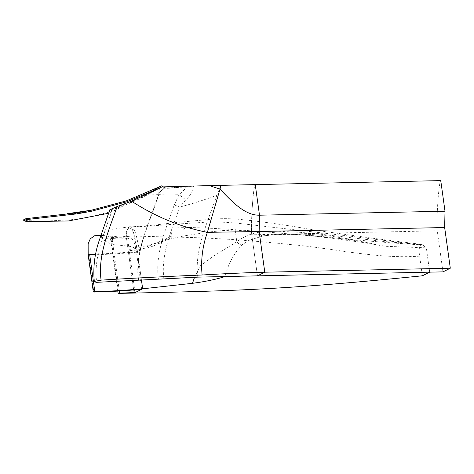 <?xml version="1.0" encoding="UTF-8"?>
<svg xmlns="http://www.w3.org/2000/svg" width="474" height="474" viewBox="0 0 474 474"><rect width="100%" height="100%" fill="white"/><g stroke="black" fill="none" stroke-linecap="round" stroke-linejoin="round"><path stroke-width="0.36" stroke-dasharray="2.37 1.78" d="M110.673 239.323L109.601 239.05L111.426 238.469L118.725 238.92L128.176 238.647L127.767 239.903L111.224 239.974L110.673 239.323C109.932 238.481 110.004 237.865 110.875 237.48L126.333 237.142L134.095 293.056L126.333 237.142C125.954 232.242 126.836 228.871 128.975 227.034L131.126 226.993C142.366 226.596 154.589 225.814 167.808 224.646L205.983 222.199C218.834 221.838 230.66 222.33 241.45 223.681L346.251 235.702L420.693 244.898C419.075 247.138 418.72 250.882 419.632 256.138L422.364 275.803M194.547 277.207L200.277 265.837L213.347 256.227L236.81 241.787C243.47 236.639 251.036 233.439 259.509 232.189L235.187 230.086L223.041 230.548L210.64 231.81L185.992 235.584C169.443 238.695 152.557 243.186 139.492 250.515L137.507 251.688C134.906 245.331 126.783 246.35 120.941 245.366C114.572 244.691 108.428 244.146 103.593 239.637C98.011 233.368 106.591 236.33 110.596 236.68C115.407 237.255 120.657 237.409 126.333 237.142L171.991 235.916C171.233 232.248 171.458 229.292 172.672 227.052L186.27 227.402C260.054 229.232 337.488 239.69 420.693 244.898L422.387 244.738L421.919 244.454L368.126 237.64L312.976 229.837C288.678 225.387 264.693 221.951 241.029 219.521C232.722 218.573 223.586 218.407 213.62 219.029L172.459 222.91L153.961 225.138L131.719 226.85L172.672 227.052M117.813 291.101L110.72 240.022L109.601 239.05M141.649 289.306L136.494 252.192C134.444 240.514 131.665 235.999 128.176 238.647M88.294 254.728L88.691 254.953L93.84 292.061M127.767 239.903L134.699 289.875M139.492 250.515L135.475 231.608L131.725 226.85L128.975 227.034C131.553 224.469 134.397 232.687 137.507 251.688L141.442 280.016L137.507 251.688L133.372 232.142L129.509 226.916L126.842 230.453L126.333 237.142M110.827 239.755L111.224 239.974L118.636 293.388M119.347 291L112.255 239.874L112.824 238.612L118.725 238.92M358.806 240.982C340.859 238.469 324.696 236.621 310.31 235.436C303.016 234.677 295.195 234.263 286.859 234.197C281.212 234.109 269.262 234.594 263.248 235.856C294.638 232.337 326.491 234.043 358.806 240.982L385.125 246.296L426.333 247.831L429.705 272.153M235.187 230.086L236.81 241.787C239.062 244.43 240.988 245.331 242.593 244.495L249.01 240.3L263.248 235.856C261.689 236.277 260.445 235.057 259.509 232.189C266.228 231.377 273.196 231.099 280.407 231.359L300.083 232.325L318.741 233.996L383.49 241.426L422.387 244.738L426.333 247.831M419.632 256.138C376.042 259.248 332.807 247.997 290.686 244.59C253.519 240.602 217.714 238.167 183.278 237.278C182.354 231.827 183.349 228.539 186.27 227.402M183.278 237.278L169.799 237C157.652 245.905 143.782 250.432 128.199 250.586M169.799 237L171.766 237.237L171.991 235.916C157.931 243.263 143.29 247.825 128.063 249.597M242.593 244.495C234.049 252.974 228.231 263.663 225.126 276.549M263.248 235.856L262.863 235.981C282.077 233.688 300.557 233.883 318.303 236.567L361.597 242.285L385.125 246.296M162.493 186.59L157.279 189.185L156.758 188.308M157.279 189.185L150.282 193.321L120.319 207.316L119.922 206.386L114.098 209.609L111.71 210.343L109.144 212.02L89.503 217.074C83.323 218.289 76.634 219.219 69.441 219.877L49.077 220.902L36.723 220.902L27 220.665L23.7 219.746M155.182 189.268L149.778 192.432L119.922 206.386M120.319 207.316L118.34 208.655L117.943 207.725M118.34 208.655L116.326 209.312L115.94 208.376M116.326 209.312L114.483 210.545L114.098 209.609M114.483 210.545L112.083 211.28L111.71 210.343M112.083 211.28L109.512 212.962L109.144 212.02M109.512 212.962L108.564 213.27M27.071 221.654L27 220.665M138.574 279.962C135.019 250.177 149.82 222.496 158.814 194.737L159.294 193.244C161.308 189.849 164.211 188.202 167.997 188.314L168.175 188.101C164.608 188.142 165.432 186.957 161.119 187.271L161.912 186.916M161.119 187.271L147.059 195.045L158.553 194.618C149.541 222.413 134.729 250.142 138.301 279.968M109.82 209.775L112.415 209.585C124.384 205.817 135.931 200.97 147.059 195.045M152.575 192.029L161.835 186.916M189.008 186.081L168.175 188.101C164.152 187.639 161.19 189.357 159.294 193.244L158.79 193.967C158.737 191.223 159.14 189.191 159.993 187.864M112.415 209.585C103.948 233.795 93.325 257.974 96.678 282.332M163.856 278.599C160.698 253.525 171.778 230.299 179.687 207.073C192.509 203.725 204.892 199.785 216.831 195.247L220.943 185.352M197.806 277.136C194.174 249.709 207.695 222.507 216.831 195.247M158.553 194.618L168.199 195.033L179.054 194.69L174.26 204.892C165.953 228.895 154.986 253.128 158.387 279.056M174.26 204.892L179.687 207.073L185.814 199.838C189.973 196.159 192.491 191.686 193.362 186.418L195.235 186.051M167.997 188.314L180.434 187.212C182.117 187.36 186.021 186.069 186.015 188.065L179.054 194.69L185.814 199.838M159.051 194.044L158.897 194.512M251.747 234.796L257.447 275.856L251.747 234.796C250.562 226.276 253.193 185.618 255.249 184.599C253.193 185.618 250.562 226.276 251.747 234.796L437.259 230.814C436.068 222.401 438.717 181.512 440.761 180.612M172.376 187.864L193.362 186.418M442.959 271.869L437.259 230.814M137.507 251.688L95.641 254.313M136.494 252.192C119.229 253.738 103.291 254.657 88.691 254.953M119.418 207.926L119.021 207.002M129.402 236.342L118.814 236.893L100.814 235.317M101.009 237.213L110.916 239.429M112.824 238.612L111.426 238.469M129.509 226.916L117.902 228.35L106.911 231.188C102.751 233.024 100.98 234.831 101.608 236.597M169.923 236.799L173.839 236.716L171.641 237.296M169.834 236.828L159.857 242.99L156.124 244.483L160.799 242.724L171.766 237.237M249.01 240.3L262.863 235.981M159.685 186.963L149.778 192.432M91.63 211.203L67.438 214.686M158.612 188.693L150.282 193.321"/><path stroke-width="0.71" d="M94.818 291.575L93.443 291.836L93.84 292.061C111.479 291.682 122.369 290.906 141.649 289.306L142.662 288.802C123.062 290.426 112.486 291.196 94.818 291.575L89.669 254.461L88.294 254.728L88.691 254.953M118.239 293.163L135.072 292.571L134.095 293.056L118.636 293.388M134.699 289.875L135.072 292.571M192.497 283.31C204.975 281.692 215.854 279.435 225.126 276.549L429.705 272.153L422.364 275.803C289.353 289.276 237.154 290.84 134.095 293.056L142.662 288.802L141.442 280.016L142.662 288.802L192.497 283.31L194.547 277.207M93.443 291.836L93.84 292.061M25.975 218.644L26.058 219.634L23.771 220.736L23.7 219.746L25.975 218.644L77.363 212.779L91.429 210.201L126.38 200.863L162.007 185.695L155.182 189.268M26.058 219.634L75.621 214.005L75.496 212.998M77.363 212.779L77.446 213.798L91.63 211.203L126.771 201.794L160.165 187.858L162.493 186.59L162.007 185.695M108.564 213.27L68.534 220.949L27.071 221.654L23.771 220.736M77.446 213.798L75.621 214.005M117.149 206.498L109.82 209.775L98.965 241.225C94.498 254.514 92.957 268.059 94.338 281.864L94.901 281.325L101.081 280.14C97.697 255.48 108.605 231.004 117.149 206.498L131.6 201.225L160.165 187.858M101.081 280.14C123.376 278.659 168.217 276.336 202.108 274.997C200.68 260.741 202.434 246.521 207.369 232.337C180.819 227.135 155.561 216.76 131.6 201.225M161.835 186.916L209.407 185.601L220.007 189.15L207.369 232.337L259.142 231.519L259.497 215.202L255.249 184.599L259.497 215.202L259.142 231.519L264.788 272.206C244.596 272.763 223.698 273.694 202.108 274.997M209.407 185.601L440.761 180.612L445.009 211.214L444.653 227.532L450.3 268.219L442.959 271.869L197.806 277.136L96.678 282.332L94.338 281.864M450.3 268.219L264.788 272.206L257.447 275.856L264.788 272.206L259.142 231.519L444.653 227.532M220.943 185.352L220.007 189.15C232.586 202.333 245.159 215.51 259.497 215.202L445.009 211.214M119.347 291L119.614 292.902M95.641 254.313L89.669 254.461M100.814 235.317L94.61 235.75L90.297 238.778L88.14 243.784L88.17 254.846L93.319 291.96M117.813 291.101L118.115 293.288M67.355 213.667L91.429 210.201"/></g></svg>
